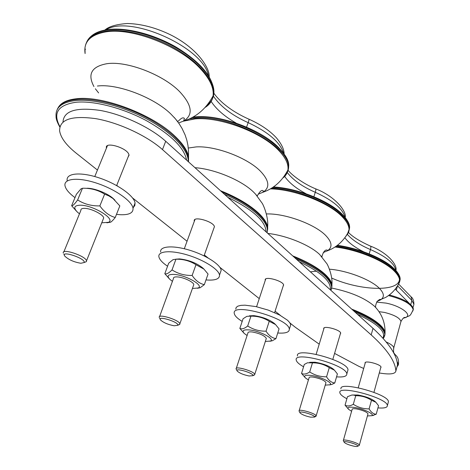 <?xml version="1.0" encoding="UTF-8"?>
<svg xmlns="http://www.w3.org/2000/svg" width="470" height="470" viewBox="0 0 470 470"><rect width="100%" height="100%" fill="white"/><g stroke="black" fill="none" stroke-linecap="round" stroke-linejoin="round"><path stroke-width="0.7" d="M325.228 385.13L329.864 384.795C333.906 383.22 320.605 376.576 310.958 375.424C305.212 374.819 303.391 375.677 305.506 377.998L308.42 379.971M325.851 383.021L325.974 382.598C324.459 380.377 320.329 378.562 313.578 377.157C310.57 376.746 309.06 376.981 309.048 377.874L299.167 410.663M305.33 377.827L301.552 373.427C303.714 374.625 306.434 374.138 309.707 371.964C314.806 375.272 320.428 376.887 326.568 376.811C328.847 380.588 331.579 382.651 334.769 382.991L331.885 384.413L329.529 384.936M334.769 382.991L337.407 373.944L334.452 370.184L329.27 367.663C324.153 364.373 318.548 362.77 312.456 362.858L307.421 362.799L304.278 364.462L301.552 373.427M309.701 362.305L314.935 362.217C322.866 363.539 328.982 365.83 333.295 369.103L333.365 369.167M309.707 371.964L312.456 362.858M326.568 376.811L329.27 367.663M347.612 371.224L347.994 369.896C348.417 360.931 294.766 346.296 297.469 356.002M336.561 376.852C343.37 377.351 346.789 376.394 346.813 373.997C347.195 365.155 293.474 350.45 296.223 360.038C296.564 361.953 299.014 364.197 303.573 366.782M314.418 416.655L316.146 415.932C316.075 413.465 298.074 408.318 299.049 411.038L299.966 412.725M310.605 417.178C305.506 416.062 302.004 414.657 300.101 412.977C297.592 409.881 315.928 415.128 314.442 417.09L310.605 417.178M265.333 341.473L270.444 341.044C275.408 339.093 259.775 330.81 249.223 329.911C243.337 329.499 241.692 330.692 244.3 333.494L247.103 335.515M266.132 338.993L266.331 338.371C264.469 335.58 259.804 333.447 252.331 331.985C249.347 331.656 247.872 332.014 247.913 333.054L236.281 368.363M244.001 333.201L239.847 328.418C241.815 329.435 244.429 328.63 247.696 325.998C253.195 329.552 259.305 331.279 266.038 331.18C268.805 335.527 272.107 338.018 275.943 338.641L272.365 340.738L269.856 341.279M275.943 338.641L279.051 328.871L275.579 324.588L269.234 321.292C263.711 317.755 257.613 316.046 250.945 316.157L246.844 316.339L243.066 318.748L239.847 328.418M249.341 315.828L253.917 315.646C262.401 316.874 269.216 319.471 274.363 323.436L274.509 323.572M247.696 325.998L250.945 316.157M266.038 331.18L269.234 321.292M290.096 326.803L290.707 324.852L289.808 322.714L287.581 320.276L279.591 315L268.252 310.094L255.892 306.581L245.058 305.177L240.922 305.359L237.914 306.123L236.175 307.415L235.758 309.166M277.741 332.995C285.484 333.541 289.344 332.302 289.314 329.276C289.508 318.472 230.982 301.834 234.289 313.525C234.712 315.811 237.338 318.437 242.173 321.415M252.889 375.354L254.675 374.807L254.734 374.408C254.529 371.365 234.894 365.589 236.099 368.915L237.056 370.724M249.106 375.982C243.536 374.831 239.588 373.209 237.262 371.112C234.183 367.27 254.523 373.262 252.842 375.706L249.106 375.982M192.424 288.48L198.164 287.987C204.403 285.566 185.521 274.856 173.929 274.404C167.96 274.274 166.603 275.925 169.858 279.356L172.425 281.342M193.458 285.56L193.793 284.626C193.693 282.112 183.782 277.353 177.689 276.93C174.781 276.718 173.377 277.218 173.489 278.434L159.565 316.627M169.329 278.828L164.817 273.693C166.451 274.421 168.853 273.158 172.026 269.903C177.983 273.74 184.687 275.596 192.136 275.461C195.561 280.561 199.627 283.627 204.327 284.65L200.108 287.757L197.365 288.292M204.327 284.65L208.057 274.045L203.951 269.116L195.978 264.716C189.992 260.903 183.312 259.07 175.945 259.217L173.013 259.669L168.683 263.2L164.817 273.693M175.792 259.182L179.581 258.905C188.682 259.957 196.378 262.953 202.664 267.882L202.958 268.164M172.026 269.903L175.945 259.217M192.136 275.461L195.978 264.716M220.16 273.246L221.17 270.326C220.618 264.616 205.784 255.04 189.31 250.111C172.825 245.093 159.612 246.174 160.652 251.996M205.989 279.926L206.189 279.944C215.184 280.637 219.619 279.027 219.508 275.12C218.926 269.475 204.033 259.951 187.536 255.004C171.021 249.975 157.814 250.974 158.883 256.732C159.436 259.528 162.326 262.695 167.567 266.232M177.789 325.058L179.787 324.359L179.846 323.806C179.434 319.988 157.726 313.302 159.26 317.456M174.17 325.781C168.031 324.611 163.495 322.684 160.564 319.999C156.686 315.117 179.628 322.191 177.719 325.299L174.17 325.781M101.743 222.798L108.37 222.328C116.454 219.367 92.819 204.855 80.059 205.202C74.125 205.496 73.226 207.787 77.356 212.07L79.471 213.827M103.118 219.361L103.688 217.945C103.453 214.608 91.303 208.433 84.723 208.363C81.962 208.304 80.681 208.986 80.881 210.401L63.85 251.885M76.387 211.065L71.64 205.725C72.703 205.989 74.701 204.056 77.638 199.932C84.13 204.097 91.538 206.089 99.869 205.907C104.223 212.017 109.351 215.877 115.244 217.498C113.252 219.954 111.725 221.517 110.656 222.181L106.843 222.804M115.244 217.498L119.832 205.907L113.023 198.552L108.852 195.896L104.616 194.151C98.083 190.021 90.704 188.053 82.467 188.253L80.899 188.952L76.387 194.275L71.64 205.725M87.032 188.264C94.376 188.029 108.106 193.528 113.57 198.857L114.175 199.45M77.638 199.932L82.467 188.253M99.869 205.907L104.616 194.151M367.411 415.956L371.729 415.697C375.195 414.37 363.369 408.706 354.38 407.437C348.769 406.714 346.866 407.361 348.658 409.37L351.595 411.274M367.922 414.099L368.01 413.782C366.706 411.92 362.934 410.304 356.683 408.947C353.687 408.483 352.165 408.642 352.118 409.429L343.382 440.355M348.54 409.258L345.051 405.158C347.312 406.456 350.068 406.162 353.311 404.288C358.116 407.408 363.38 408.941 369.109 408.877C371.071 412.272 373.439 414.058 376.212 414.229L371.582 415.762M376.212 414.229L378.538 405.71L375.924 402.308L371.488 400.27C366.665 397.162 361.412 395.64 355.731 395.711L353.71 395.07L351.754 395.064L347.465 396.709L345.051 405.158M352.253 395.012L357.887 395C365.402 396.363 371.047 398.46 374.819 401.28L374.854 401.315M353.311 404.288L355.731 395.711M369.109 408.877L371.488 400.27M84.112 262.489L86.468 261.602L86.521 260.815C85.781 255.927 61.3 247.831 63.333 253.148M80.858 263.265C74.013 262.107 68.679 259.745 64.854 256.191C59.802 249.787 86.28 258.547 84.089 262.548L80.858 263.265M358.81 445.654L359.339 445.161C359.344 443.057 342.465 438.304 343.306 440.637L344.187 442.223M353.887 446.177C349.128 445.09 345.926 443.833 344.287 442.405C342.137 439.779 359.109 444.561 357.764 446.212C357.4 446.606 356.107 446.594 353.887 446.177M409.188 303.273L395.27 289.12M363.428 251.679C354.779 247.349 348.599 242.72 344.88 237.797M305.905 193.646C296.024 188.37 288.95 182.624 284.679 176.409M235.969 122.97C224.678 116.542 216.406 109.375 211.153 101.473M265.262 280.379L265.186 280.02C264.351 275.72 283.398 280.913 283.633 285.067L283.128 286.189M194.304 221.329L194.228 220.935C193.194 215.777 213.321 221.393 214.438 226.593L213.809 228.397M323.783 329.024L323.701 328.689C323.007 325.093 340.909 329.87 340.703 333.248L340.304 334M106.449 148.109L106.367 147.686C105.063 141.417 126.43 147.627 128.792 154.219L129.062 155.188L128.034 157.139M365.131 363.369L365.049 363.057C364.438 359.955 381.264 364.35 381.035 367.24L380.7 367.851M97.443 170.052L76.31 153.261C66.264 145.224 60.695 137.751 59.614 130.842C59.455 119.398 71.558 115.338 95.921 118.675C119.022 122.688 147.175 135.895 162.479 149.583L371.177 334.887C387.051 349.286 395.282 361.307 395.869 370.947L395.875 371.006C395.27 374.073 389.736 374.731 379.284 372.969M397.209 366.065L397.503 364.92C396.968 355.103 388.808 342.918 373.027 328.36L165.704 141.27C150.711 127.652 123.234 114.562 100.339 110.456C76.158 106.984 63.709 110.85 62.992 122.041M363.692 368.462L358.951 366.365L334.581 353.405M319.218 344.157L295.372 327.308L290.031 323.06M280.496 315.488L275.085 311.187M259.258 298.615L219.866 267.318M208.122 257.989L204.344 254.987M187.048 241.239L132.575 197.964M117.758 186.191L116.73 185.374M346.884 398.754C342.495 396.422 340.157 394.418 339.863 392.75C337.466 384.513 387.862 398.037 387.374 405.61C387.321 407.625 384.178 408.389 377.939 407.895M340.962 388.948C338.6 380.606 388.937 394.066 388.42 401.744L388.155 402.731M133.327 207.47L134.82 205.519L135.054 203.046C134.197 195.837 117.418 183.893 98.9 177.813C80.358 171.638 65.724 173.195 67.181 180.597M116.484 214.367L120.631 214.731C129.25 214.99 133.38 212.834 133.016 208.263C132.123 201.142 115.267 189.263 96.708 183.171C78.132 176.979 63.503 178.447 65.001 185.768C65.753 189.298 69.084 193.258 74.989 197.641M389.307 294.966C403.895 298.885 411.92 303.555 413.389 308.99L413.065 310.247M397.221 362.699L398.278 364.931L396.95 366.958M395.922 270.497C397.679 264.545 386.804 252.273 370.372 246.074C371 246.321 371.03 247.484 370.46 249.558C386.064 256.514 394.518 263.459 395.816 270.385M397.585 285.836L411.885 300.465L411.062 296.817L398.813 284.227M410.768 304.578L411.885 300.465L413.911 304.296L413.559 305.6M105.856 29.886C129.82 14.27 203.422 47.57 208.345 75.347M213.392 96.15C220.53 106.608 232.121 115.432 248.166 122.635C248.959 120.367 249.194 119.21 248.871 119.169C238.672 114.604 230.012 109.234 222.898 103.053C218.873 99.44 215.871 96.156 213.885 93.201M246.597 127.029L248.166 122.635C268.399 132.117 280.22 142.351 283.627 153.343M287.258 172.502C293.057 180.063 302.398 186.661 315.288 192.3C315.957 190.127 316.04 188.964 315.535 188.799C302.562 183.476 291.089 174.429 288.092 170.234M313.884 196.666L315.288 192.3C332.842 200.302 342.736 208.615 344.957 217.228M347.524 234.536C352.424 240.105 360.067 245.117 370.46 249.558L369.203 253.853M396.292 290.225L397.461 286.03M165.704 141.27L162.479 149.583M373.027 328.36L371.177 334.887M397.503 364.92L395.869 370.947M398.278 365.131L398.478 364.18C398.948 356.965 396.228 355.949 394.442 353.81L393.907 353.358M398.278 364.931L398.478 364.18L396.962 361.43M393.549 348.623L393.748 347.888C393.513 346.108 391.011 344.146 386.246 342.001M400.745 322.285L400.975 321.462C399.794 317.89 394.283 314.877 384.425 312.415L378.961 311.669M403.278 318.184L405.269 317.661C413.065 315.235 401.069 305.958 385.976 303.091L376.64 302.116M388.502 295.56C403.401 299.449 411.632 304.166 413.189 309.707L412.795 311.093M59.925 126.647C52.54 112.988 57.986 104.845 76.252 102.231C94.094 100.568 122.652 107.965 146.105 120.49C170.686 134.397 184.193 147.609 186.608 160.135M59.825 127.023C57.17 122.294 55.918 118.746 56.065 116.378C55.331 107.442 61.934 102.149 75.87 100.492C94.188 98.747 123.639 106.443 147.615 119.404C171.621 132.37 187.342 148.79 188.165 160.07L188.206 161.574M57.17 109.692C59.396 103.999 65.776 100.586 76.316 99.458C94.635 97.695 124.074 105.386 148.032 118.352C172.026 131.324 187.73 147.762 188.541 159.066L188.482 161.827M58.121 107.765C60.795 102.766 66.993 99.752 76.716 98.729C102.795 95.528 152.262 114.38 174.411 135.677C182.425 143.162 187.101 149.989 188.435 156.157L188.546 161.886M97.413 86.028C117.388 83.419 154.001 97.431 170.792 113.94L175.375 118.781L178.917 123.404L181.996 128.345L185.068 134.849L186.79 140.025L187.941 145.347L188.493 150.747L188.541 159.066L188.153 161.527M93.941 86.556C87.285 74.125 91.609 66.511 106.896 63.703C126.871 60.689 163.096 74.648 179.534 91.527C192.171 105.098 193.534 114.938 183.623 121.043L178.612 122.97M85.434 49.045L85.029 49.979L85.099 53.568C83.36 42.053 90.152 34.851 105.486 31.954C131.582 27.154 179.487 45.819 200.261 68.573C209.802 78.819 214.073 87.925 213.069 95.892C212.34 100.703 209.749 104.522 205.284 107.342M85.616 44.891C87.755 37.665 94.464 33.088 105.75 31.161C124.051 28.3 152.762 35.467 175.751 48.809C198.763 62.163 213.404 79.824 213.568 92.49C213.591 98.33 211.148 102.918 206.236 106.273M86.515 42.511C89.141 36.061 95.692 31.954 106.173 30.186C124.468 27.307 153.173 34.469 176.144 47.817C199.145 61.176 213.774 78.848 213.926 91.538C213.956 96.938 211.858 101.291 207.628 104.587M227.821 197.324C252.883 209.608 265.632 221.117 266.073 231.845M224.36 194.204C249.382 204.726 267.119 220.007 267.383 229.924L267.13 232.803M222.081 192.148C248.342 202.664 267.477 218.709 267.694 228.996L267.653 226.757L267.101 232.556M220.489 190.708C236.439 197.106 248.936 204.391 257.977 212.563C263.541 217.745 266.766 222.48 267.653 226.757C268.634 216.077 262.671 203.404 261.943 202.946L255.545 194.122L253.289 191.831C241.404 180.227 214.502 169.006 194.98 167.684M188.294 148.032L196.172 146.91C215.53 145.665 247.402 157.773 260.421 171.186C269.322 180.597 270.168 187.624 262.959 192.254L258.136 194.186M183.329 121.201L195.22 118.881C220.518 116.584 262.601 132.722 279.033 150.8C285.737 157.949 288.697 164.347 287.916 169.976C287.429 173.089 285.825 175.704 283.105 177.819M189.081 118.963L195.438 118.152C231.128 114.433 290.942 147.11 288.339 167.367C288.345 171.145 286.853 174.288 283.862 176.802M191.748 117.67L195.779 117.253C231.469 113.505 291.253 146.194 288.639 166.486C288.645 169.882 287.429 172.784 284.996 175.175M299.19 261.731C321.104 272.195 331.468 281.548 330.281 289.784M296.2 259.029C318.448 268.881 330.275 278.222 331.679 287.058L330.974 290.407M294.161 257.19C317.767 267.254 330.363 276.918 331.938 286.195L331.35 289.314M292.722 255.892C306.881 261.479 317.638 267.589 324.993 274.227C329.006 277.958 331.321 281.354 331.926 284.421L331.556 288.486M267.835 233.431C286.224 235.347 310.071 245.111 319.706 254.546L326.691 263.482C327.279 263.723 332.813 275.402 331.926 284.421L331.938 286.195L330.927 290.372M316.48 271.161L310.4 271.842M266.402 213.921L268.07 213.921C286.659 213.844 315.112 224.519 325.663 235.435C332.149 242.209 332.695 247.349 327.308 250.863L323.301 252.537M270.321 188.864C294.666 189.222 329.746 203.028 342.554 217.099C347.418 222.275 349.551 226.91 348.946 230.999L345.908 236.357M271.407 188.223C304.865 188.787 351.266 213.686 349.304 228.943L348.611 232.433L346.531 235.417M272.665 187.43C306.158 188.388 351.46 213.016 349.557 228.12L347.489 233.831M357.476 314.324C377.633 323.783 386.111 331.72 382.903 338.13M354.844 311.951C373.797 320.129 383.79 327.672 384.836 334.575L383.843 337.748M352.999 310.288C373.192 318.684 383.873 326.515 385.059 333.776L384.572 336.132L382.921 338.106M351.695 309.107C364.414 314.06 373.832 319.283 379.936 324.782C382.921 327.549 384.63 330.063 385.065 332.325L384.789 335.28M331.785 288.063C350.561 291.964 364.744 297.98 374.332 306.123L375.642 307.456M329.441 269.192C347.119 270.497 371.03 279.703 379.402 288.351C384.254 293.38 384.625 297.234 380.506 299.919L377.187 301.323M334.957 247.003C357.5 249.541 385.042 260.979 394.853 271.689C398.495 275.549 400.076 279.004 399.594 282.047L397.632 285.754M335.774 246.456C366.195 249.876 401.304 268.899 399.905 280.39L398.155 284.873M336.755 245.769C367.07 249.376 401.486 268.211 400.123 279.621L399.007 283.287M399.477 279.204C399.095 292.269 360.179 290.818 331.679 278.064M329.864 384.795L331.885 384.413M333.295 369.103L334.452 370.184M346.813 373.997L347.994 369.896M324.112 327.925L316.163 354.286M340.627 332.907L332.825 359.356M314.442 417.09L316.093 416.232M325.974 382.598L316.146 415.932M270.444 341.044L272.365 340.738M274.363 323.436L275.579 324.588M289.314 329.276L290.707 324.852M265.72 278.998L256.585 306.728M283.569 284.814L274.621 312.615M252.842 375.706L254.675 374.807M266.331 338.371L254.734 374.408M198.164 287.987L200.108 287.757M202.664 267.882L203.951 269.116M219.508 275.12L221.17 270.326M194.962 219.531L184.311 248.748M214.443 226.616L204.039 255.85M177.719 325.299L179.787 324.359M160.252 319.389L159.618 318.137M193.793 284.626L179.846 323.806M108.37 222.328L110.656 222.181M113.57 198.857L114.927 200.191M107.436 145.7L94.775 176.55M128.986 154.759L116.648 185.568M371.729 415.697L373.879 415.257M374.819 401.28L375.924 402.308M365.39 362.446L358.246 387.732M380.953 366.929L373.938 392.321M103.688 217.945L86.521 260.815M84.089 262.548L86.468 261.602M64.367 255.175L63.867 254.123M368.01 413.782L359.339 445.161M357.764 446.212L359.291 445.396M411.127 296.881C412.889 298.08 413.817 300.547 413.911 304.296L413.042 307.503M104.798 30.086C108.881 26.479 116.425 24.281 127.417 23.5C141.358 23.888 155.682 27.636 170.381 34.739C196.542 47.77 209.661 67.316 209.209 76.733M248.977 119.21C260.439 124.333 269.539 130.49 276.284 137.692C281.536 143.885 284.156 149.348 284.139 154.072M315.681 188.858C334.011 195.843 346.813 210.73 345.227 217.557M370.372 246.074C359.826 241.286 352.553 236.78 348.558 232.55M265.186 280.02L265.438 279.245M194.228 220.935L194.65 219.784M323.701 328.689L323.859 328.16M365.049 363.057L365.161 362.664M397.503 364.978L395.875 371.006M388.42 401.744L387.374 405.61M133.016 208.263L135.054 203.046M413.389 308.99L413.189 309.707C409.399 317.673 410.334 314.8 405.269 317.661L405.328 317.473C405.064 317.89 404.212 315.787 400.975 321.462L393.748 347.888C393.09 353.775 394.154 352.653 394.489 353.851M91.362 36.037C95.058 32.865 100.239 30.756 106.913 29.716C125.196 26.878 153.643 34.005 176.415 47.282C200.279 61.946 212.781 76.698 213.926 91.538L213.069 95.892C206.083 108.811 196.266 117.195 183.623 121.043L184.416 118.411C181.778 115.861 177.766 122.934 177.36 121.16L174.106 117.318M98.624 92.937L95.363 88.789M267.694 228.996L267.06 232.732M192.735 117.148L196.431 116.777C221.288 114.839 260.838 129.597 278.322 147.251C285.642 155.088 286.142 157.244 287.81 161.263L288.639 166.486L287.916 169.976C282.106 181.085 273.787 188.511 262.959 192.254L263.276 190.861C260.65 188.388 256.749 197.441 257.119 195.925L255.545 194.122M273.358 186.966C296.223 188.076 326.638 199.738 340.644 212.699C345.826 217.898 346.531 219.243 347.941 221.752C349.169 224.466 349.709 226.587 349.557 228.12L348.946 230.999C344.005 240.716 336.796 247.338 327.308 250.863L327.384 250.181C323.859 248.607 321.474 257.442 322.003 256.943L321.31 256.168M337.36 245.322C356.877 247.937 379.507 256.667 391.157 266.043C396.621 270.885 397.15 271.918 398.531 274.063C399.776 276.519 400.305 278.375 400.123 279.621L399.594 282.047C396.433 288.668 391.81 293.779 385.723 297.375L380.483 299.625C380.283 298.967 379.12 299.619 376.987 301.587C375.665 304.783 375.254 306.787 375.765 307.586L375.512 307.315C381.951 314.348 385.136 322.684 385.065 332.325L384.836 334.575L383.238 338.506"/></g></svg>
